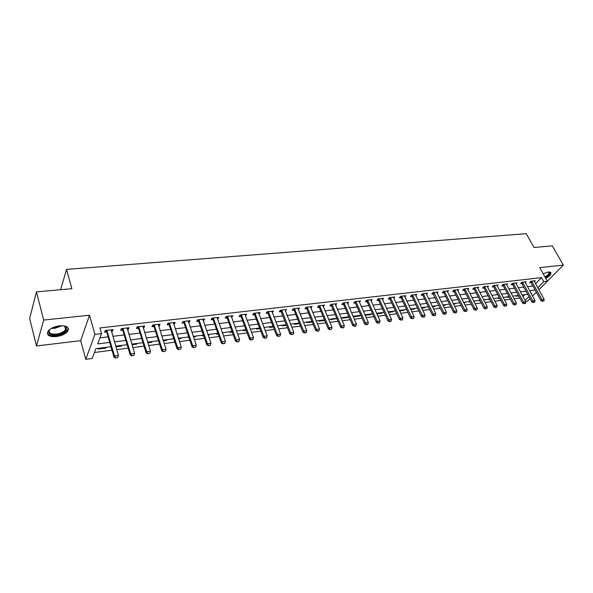 <?xml version="1.0" encoding="UTF-8"?>
<svg xmlns="http://www.w3.org/2000/svg" width="593" height="593" viewBox="0 0 593 593"><rect width="100%" height="100%" fill="white"/><g stroke="black" fill="none" stroke-linecap="round" stroke-linejoin="round"><path stroke-width="0.89" d="M56.313 336.624C61.924 335.764 65.816 333.859 67.965 330.909C69.366 327.195 66.586 325.483 59.619 325.787C54 326.617 50.086 328.5 47.877 331.45C46.447 335.267 49.256 336.994 56.313 336.624M545.76 278.436C548.918 276.597 550.66 274.885 550.979 273.299C551.001 272.291 550.126 271.861 548.347 272.024L543.151 273.766M110.973 346.72L95.91 348.617L92.219 358.469L85.807 359.306L94.917 334.363L101.551 333.585L97.682 343.91L109.72 342.428M80.692 340.656L89.499 315.224L43.674 320.072L36.455 291.867L29.65 318.471L36.477 345.964L80.692 340.656L85.807 359.306M530.053 298.62L527.414 301.281L525.606 301.518M94.465 352.479L111.988 350.233M116.725 349.625L128.17 348.165M132.862 347.565L144.032 346.134M148.687 345.534L159.606 344.14M164.217 343.547L174.876 342.183M179.449 341.598L189.871 340.263M194.408 339.685L204.585 338.381M209.084 337.802L219.032 336.527M223.487 335.957L233.212 334.711M237.637 334.148L247.148 332.932M251.528 332.369L260.824 331.176M265.182 330.62L274.27 329.456M278.584 328.9L287.479 327.766M291.756 327.217L300.451 326.106M304.706 325.557L313.208 324.467M317.425 323.934L325.75 322.866M329.93 322.333L338.077 321.287M342.228 320.754L350.196 319.731M354.31 319.204L362.115 318.211M366.2 317.685L373.835 316.706M377.897 316.188L385.368 315.231M389.393 314.713L396.717 313.779M400.712 313.267L407.88 312.348M411.846 311.844L418.866 310.94M422.802 310.435L429.673 309.561M433.579 309.057L440.317 308.197M444.194 307.7L450.791 306.855M454.646 306.359L461.109 305.536M464.934 305.047L471.265 304.231M475.06 303.749L481.264 302.949M485.037 302.467L491.115 301.689M494.858 301.214L500.826 300.451M504.539 299.969L510.38 299.22M514.072 298.753L519.802 298.02M43.674 320.072L36.477 345.964M547.324 281.223L563.35 265.13L539.719 267.628L547.346 281.26L538.859 289.784M36.455 291.867L71.879 288.709L66.52 269.4L526.273 233.694L534.041 247.496L552.291 245.873L563.35 265.13M522.93 296.552L524.812 294.632M516.948 295.625L516.347 296.248L518.69 295.951M507.89 296.759L507.289 297.389L509.276 297.137M498.706 297.916L498.113 298.546L499.714 298.346M489.388 299.094L488.795 299.724L490.018 299.569M484.488 299.71L483.925 300.31M479.907 300.303L479.344 300.918L480.167 300.814M474.956 300.91L473.963 301.6M470.041 301.815L469.752 302.126L470.167 302.074M465.29 302.126L463.837 302.875M455.483 303.357L453.556 304.172M445.521 304.609L444.95 305.262L443.112 305.491M435.41 305.884L434.847 306.537L432.505 306.833M425.151 307.174L424.595 307.834L421.727 308.197M414.737 308.486L414.181 309.146L410.779 309.576M404.152 309.82L403.611 310.48L399.652 310.984M393.411 311.169L392.87 311.836L388.341 312.407M382.5 312.548L381.966 313.215L376.844 313.86M377.2 313.215L376.792 313.734M371.411 313.942L370.892 314.616L365.51 315.298L366.029 314.616M360.151 315.357L359.64 316.039L354.169 316.729L354.681 316.047M348.714 316.795L348.202 317.477L342.65 318.182L343.154 317.5M336.898 318.523L330.938 319.664L331.435 318.975M319.531 320.472L319.041 321.161L324.734 320.442M307.426 321.992L306.944 322.688L312.207 322.029M295.121 323.541L294.647 324.245L299.458 323.637M282.602 325.12L282.142 325.824L286.493 325.275M269.882 326.721L269.43 327.432L273.291 326.943M256.939 328.352L256.502 329.063L259.867 328.641M243.775 330.004L243.345 330.724L246.191 330.36M236.837 330.879L236.6 331.294M230.38 331.695L229.965 332.414L232.278 332.124M223.324 332.577L222.56 333.348M216.756 333.407L216.349 334.133L218.105 333.911M209.574 334.311L209.173 335.038L208.165 335.164M202.888 335.156L202.495 335.883L203.673 335.734M195.579 336.075L195.193 336.802L193.503 337.017M188.759 336.957L188.389 337.662L188.967 337.595M181.332 337.869L180.961 338.603L178.567 338.907M166.826 339.693L166.47 340.434L163.342 340.827M152.06 341.553L151.719 342.294L147.835 342.784M137.02 343.443L136.694 344.192L132.024 344.785M121.698 345.371L121.387 346.127L115.902 346.816M106.095 347.335L105.799 348.098L98.208 349.055L98.497 348.291M535.516 283.728L541.505 277.635L99.935 327.936L101.551 333.585M99.95 337.862L108.111 336.883M112.826 336.32L124.204 334.956M128.874 334.393L139.992 333.066M144.625 332.51L155.485 331.205M160.073 330.657L170.688 329.389M175.239 328.841L185.609 327.603M190.123 327.062L200.256 325.846M204.733 325.305L214.636 324.119M219.076 323.593L228.765 322.429M233.168 321.903L242.633 320.769M247.007 320.242L256.265 319.138M260.601 318.619L269.652 317.529M273.951 317.018L282.809 315.958M287.079 315.446L295.744 314.409M299.976 313.897L308.449 312.882M312.652 312.378L320.946 311.384M325.12 310.888L333.236 309.917M337.373 309.42L345.319 308.464M349.418 307.975L357.201 307.041M361.27 306.559L368.89 305.647M372.93 305.158L380.387 304.268M384.397 303.786L391.699 302.912M395.687 302.43L402.832 301.578M406.791 301.103L413.788 300.266M417.717 299.791L424.573 298.976M428.472 298.509L435.195 297.701M439.065 297.234L445.647 296.448M449.487 295.989L455.935 295.218M459.753 294.758L466.076 294.002M469.864 293.55L476.053 292.809M479.819 292.356L485.889 291.63M489.625 291.178L495.578 290.466M499.284 290.021L505.117 289.325M508.801 288.88L514.524 288.198M518.178 287.761L523.789 287.086M527.422 286.649L532.922 285.996M534.375 281.653L535.301 280.704L530.957 281.208L529.601 282.602L530.935 282.446L530.379 281.801M525.279 282.728L526.213 281.757L521.803 282.268L520.461 283.669L521.81 283.513L521.24 282.854M516.051 283.817L516.992 282.824L512.522 283.343L511.188 284.751L512.545 284.596L511.974 283.921M506.689 284.922L507.638 283.906L503.101 284.432L501.774 285.856L503.146 285.693L502.567 285.003M497.186 286.041L498.142 285.011L493.539 285.544L492.22 286.968L493.613 286.804L493.02 286.108M487.535 287.182L488.506 286.123L483.829 286.664L482.524 288.102L483.932 287.939L483.325 287.22M477.743 288.339L478.729 287.257L473.977 287.805L472.68 289.251L474.103 289.08L473.488 288.354M467.81 289.517L468.796 288.406L463.978 288.961L462.696 290.414L464.126 290.251L463.504 289.503M457.714 290.711L458.715 289.577L453.823 290.14L452.548 291.6L454.001 291.43L453.363 290.666M447.47 291.926L448.478 290.755L443.505 291.333L442.245 292.801L443.72 292.631L443.067 291.845M437.063 293.164L438.079 291.964L433.031 292.549L431.786 294.024L433.275 293.854M426.493 294.417L427.523 293.187L422.394 293.78L421.163 295.27L422.668 295.092L421.994 294.269M415.76 295.692L416.797 294.424L411.586 295.032L410.371 296.53L411.89 296.352L411.201 295.507M404.849 296.989L405.901 295.692L400.609 296.3L399.4 297.805L400.942 297.627L400.238 296.759M393.767 298.309L394.827 296.974L389.453 297.597L388.259 299.109L389.816 298.924L389.104 298.034M382.507 299.65L383.575 298.272L378.112 298.909L376.94 300.429L378.512 300.243L377.785 299.332M371.07 301.014L372.145 299.598L366.593 300.243L365.436 301.77L367.03 301.585L366.281 300.651M359.432 302.408L360.522 300.94L354.873 301.6L353.739 303.142L355.355 302.949L354.592 301.985M347.609 303.816L348.706 302.311L342.969 302.979L341.85 304.528L343.48 304.335L342.702 303.349M335.586 305.262L336.698 303.705L330.864 304.379L329.76 305.936L331.413 305.743L330.62 304.728M323.348 306.692L324.482 305.113L318.552 305.803L317.47 307.374L319.138 307.181L318.322 306.129M310.902 308.145L312.066 306.551L306.025 307.256L304.965 308.834L306.663 308.634L305.825 307.552M298.242 309.62L299.428 308.019L293.29 308.731L292.253 310.317L293.965 310.117L293.112 309.005M285.359 311.125L286.575 309.509L280.326 310.228L279.318 311.829L281.052 311.629L280.178 310.473M272.254 312.652L273.499 311.021L267.146 311.755L266.153 313.371L267.91 313.163M258.919 314.216L260.194 312.563L253.722 313.312L252.759 314.935L254.538 314.727L253.619 313.489M245.346 315.795L246.651 314.127L240.069 314.89L239.127 316.521L240.928 316.314M231.529 317.411L232.871 315.728L226.163 316.499L225.251 318.144L227.082 317.93L226.103 316.61M217.461 319.056L218.832 317.351L212.005 318.137L211.123 319.797L212.976 319.575L211.975 318.211M203.14 320.724L203.673 320.665L204.548 319.004L197.595 319.812L196.735 321.473L198.618 321.258L197.58 319.835M188.552 322.429L189.152 322.362L189.997 320.687L182.911 321.51L182.088 323.185L184.327 322.926M173.697 324.163L174.357 324.089L175.172 322.407L167.96 323.244L167.159 324.927L169.42 324.667M158.561 325.935L159.295 325.846L160.073 324.156L152.72 325.008L151.956 326.706L154.239 326.439M143.135 327.736L143.936 327.64L144.685 325.935L137.198 326.802L136.464 328.515L138.769 328.24M127.413 329.567L128.296 329.463L129.007 327.751L121.372 328.633L120.675 330.353L122.996 330.086M111.395 331.443L112.351 331.331L113.026 329.604L105.243 330.501L104.583 332.236L106.925 331.961M66.52 269.4L60.619 289.718M89.499 315.224L94.917 334.363M541.505 277.635L543.759 281.682L547.346 281.26M531.476 294.076L531.795 293.75L531.328 293.809M527.688 294.269L522.077 294.973M518.415 295.44L512.686 296.159M509.002 296.626L503.16 297.36M499.447 297.827L493.487 298.575M489.744 299.05L483.666 299.813M479.9 300.288L473.696 301.066M469.901 301.541L463.57 302.341M459.753 302.823L453.289 303.638M449.442 304.12L442.845 304.95M438.968 305.439L432.238 306.284M428.339 306.774L421.467 307.641M417.531 308.138L410.512 309.02M406.553 309.516L399.385 310.421M395.398 310.925L388.081 311.844M384.064 312.348L376.592 313.289M372.537 313.801L364.903 314.757M360.826 315.276L353.028 316.254M348.914 316.773L340.945 317.774M336.802 318.3L328.663 319.323M324.482 319.849L316.173 320.895M311.955 321.421L303.46 322.496M299.213 323.029L290.526 324.119M286.249 324.66L277.368 325.779M273.054 326.32L263.974 327.462M259.63 328.011L250.342 329.182M245.962 329.73L236.466 330.924M232.041 331.48L222.331 332.703M217.876 333.266L207.935 334.519M203.443 335.082L193.281 336.364M188.744 336.935L178.345 338.24M173.779 338.818L163.127 340.16M158.516 340.738L147.62 342.109M142.972 342.695L131.816 344.096M127.124 344.689L115.702 346.127M525.079 300.532L528.963 296.611M536.369 292.282L532.573 296.092M537.74 287.753L543.759 281.682M114.442 341.842L125.849 340.441M130.534 339.863L141.675 338.492M146.315 337.921L157.197 336.579M161.793 336.009L172.43 334.704M176.988 334.141L187.381 332.858M191.902 332.302L202.05 331.05M206.542 330.501L216.46 329.278M220.915 328.73L230.61 327.529M235.028 326.988L244.509 325.816M248.89 325.283L258.163 324.141M262.499 323.6L271.572 322.488M275.878 321.955L284.751 320.865M289.021 320.331L297.701 319.264M301.941 318.745L310.428 317.7M314.638 317.181L322.94 316.158M327.114 315.639L335.245 314.638M339.389 314.127L347.342 313.148M351.456 312.644L359.239 311.681M363.324 311.177L370.944 310.243M374.991 309.739L382.455 308.82M386.473 308.33L393.782 307.426M397.77 306.937L404.93 306.055M408.888 305.565L415.901 304.698M419.829 304.216L426.693 303.371M430.6 302.89L437.323 302.059M441.199 301.585L447.782 300.77M451.629 300.303L458.085 299.502M461.903 299.035L468.233 298.257M472.021 297.79L478.225 297.026M481.99 296.559L488.061 295.811M491.805 295.351L497.757 294.617M501.47 294.158L507.304 293.439M510.996 292.986L516.718 292.282M520.38 291.83L525.984 291.141M529.623 290.689L535.123 290.014M105.598 347.402L105.799 348.098M121.18 345.437L121.387 346.127M136.479 343.51L136.694 344.192M151.504 341.62L151.719 342.294M166.255 339.767L166.47 340.434M180.739 337.943L180.961 338.603M194.971 336.149L195.193 336.802M208.951 334.393L209.173 335.038M222.686 332.658L222.916 333.303M336.335 318.359L336.587 318.945M347.95 316.892L348.202 317.477M359.38 315.454L359.64 316.039M370.632 314.038L370.892 314.616M381.707 312.644L381.966 313.215M392.61 311.273L392.87 311.836M403.344 309.924L403.611 310.48M413.921 308.59L414.181 309.146M424.329 307.278L424.595 307.834M434.587 305.988L434.847 306.537M444.683 304.72L444.95 305.262M454.638 303.468L454.905 304.001M464.445 302.23L464.712 302.764M474.103 301.014L474.378 301.548M322.94 305.291L323.393 306.685M310.524 306.989L310.991 308.13M297.856 308.316L298.383 309.605M291.66 334.474L293.231 334.267L291.66 334.474L290.666 332.792L281.949 310.769L281.215 311.918L289.91 333.918L290.666 332.792L293.809 332.376L285.552 311.103M271.942 311.199L272.498 312.63M258.667 312.741L259.215 314.179M245.154 314.305L245.702 315.758M231.403 315.891L231.945 317.366M217.409 317.514L217.935 318.997M203.154 319.167L203.673 320.665M188.641 320.85L189.152 322.362M173.853 322.555L174.357 324.089M158.798 324.304L159.295 325.846M143.454 326.076L143.936 327.64M127.814 327.892L128.296 329.463M111.884 329.738L112.351 331.331M532.077 281.682L531.098 282.683L540.986 300.688L541.987 299.702L531.639 281.126M531.098 282.683L531.906 281.438M543.796 300.97L542.543 301.281L543.796 300.97L544.166 299.413L534.063 280.845M542.706 301.118L541.987 299.702L544.166 299.413M540.986 300.688L542.543 301.281M522.944 282.742L521.973 283.75L531.832 301.896L532.833 300.903L522.507 282.186M521.973 283.75L522.774 282.498M534.664 302.185L533.396 302.497L534.664 302.185L535.042 300.614L524.961 281.905M533.559 302.334L532.833 300.903L535.042 300.614M531.832 301.896L533.396 302.497M513.679 283.825L512.715 284.84L522.544 303.127L523.537 302.126L513.234 283.261M512.715 284.84L513.508 283.58M525.398 303.416L524.108 303.727L525.398 303.416L525.783 301.837L515.732 282.972M524.271 303.564L523.537 302.126L525.783 301.837M522.544 303.127L524.108 303.727M504.272 284.914L503.316 285.937L513.123 304.372L514.101 303.371L503.828 284.351M503.316 285.937L504.102 284.67M515.992 304.669L514.687 304.987L515.992 304.669L516.377 303.075L506.363 284.054M514.85 304.817L514.101 303.371L516.377 303.075M513.123 304.372L514.687 304.987M494.725 286.026L493.776 287.049L503.553 305.64L504.532 304.632L494.288 285.455M493.776 287.049L494.562 285.774M506.444 305.936L505.125 306.255L506.444 305.936L506.837 304.328L496.852 285.159M505.288 306.092L504.532 304.632L506.837 304.328M503.553 305.64L505.125 306.255M548.688 271.994L548.955 272.061C550.467 272.988 549.496 274.641 546.049 277.027L545.241 277.502M544.945 276.968L545.671 276.538C547.739 275.189 548.873 273.966 549.059 272.884L548.525 272.009M545.412 277.798L546.383 277.227C548.955 275.552 550.356 274.04 550.586 272.691L550.563 272.35M63.444 325.757L66.238 327.106C67.55 330.701 64.237 333.34 56.298 335.015C48.9 335.134 46.936 333.133 50.39 328.996M49.812 329.53L49.508 329.96C48.367 333.014 50.62 334.4 56.253 334.118C60.753 333.436 63.866 331.91 65.593 329.538L65.46 326.787L64.207 325.95M47.314 333.184C48.441 335.282 51.361 336.12 56.09 335.697C61.665 334.852 65.526 332.955 67.661 330.019L68.158 327.981M485.037 287.153L484.096 288.183L493.843 306.929L494.807 305.914L484.6 286.575M484.096 288.183L484.874 286.901M496.749 307.226L495.414 307.545L496.749 307.226L497.156 305.603L487.209 286.271M495.578 307.382L494.807 305.914L497.156 305.603M493.843 306.929L495.414 307.545M475.208 288.294L474.274 289.332L483.977 308.234L484.941 307.211L474.763 287.716M474.274 289.332L475.037 288.042M486.905 308.53L485.556 308.857L486.905 308.53L487.32 306.9L477.409 287.405M485.719 308.686L484.941 307.211L487.32 306.9M483.977 308.234L485.556 308.857M465.223 289.458L464.297 290.503L473.97 309.561L474.919 308.53L464.779 288.873M464.297 290.503L465.053 289.199M476.913 309.857L475.549 310.191L476.913 309.857L477.335 308.212L467.469 288.561M475.705 310.02L474.919 308.53L477.335 308.212M473.97 309.561L475.549 310.191M455.083 290.637L454.171 291.682L463.8 310.902L464.742 309.872L454.638 290.044M454.171 291.682L454.92 290.377M466.773 311.206L465.386 311.54L466.773 311.206L467.202 309.546L457.373 289.732M465.542 311.369L464.742 309.872L467.202 309.546M463.8 310.902L465.386 311.54M444.794 291.83L443.883 292.89L453.475 312.274L454.408 311.229L444.342 291.237M443.883 292.89L444.624 291.571M456.462 312.578L455.061 312.911L456.306 312.748L456.906 310.902L447.115 290.918M455.216 312.741L454.408 311.229L456.906 310.902M453.475 312.274L455.061 312.911M444.728 314.134L445.995 313.964L444.728 314.134L443.912 312.615L442.986 313.66L432.608 293.046M436.707 292.119L446.447 312.281L443.912 312.615L433.891 292.445M445.995 313.964L446.447 312.281M442.986 313.66L444.58 314.312M423.721 294.284L422.831 295.351L432.327 315.068L433.246 314.016L423.269 293.676M422.831 295.351L423.55 294.017M435.366 315.38L433.928 315.728L435.21 315.558L435.818 313.682L426.13 293.35M434.076 315.55L433.246 314.016L435.818 313.682M432.327 315.068L433.928 315.728M412.936 295.536L412.053 296.611L421.504 316.499L422.409 315.446L412.483 294.929M412.053 296.611L412.765 295.27M424.558 316.818L423.105 317.166L424.41 316.988L425.025 315.098L415.389 294.588M423.254 316.988L422.409 315.446L425.025 315.098M421.504 316.499L423.105 317.166M401.98 296.811L401.105 297.894L410.504 317.959L411.401 316.892L401.528 296.196M401.105 297.894L401.809 296.544M413.588 318.271L412.105 318.626L413.432 318.448L414.055 316.543L404.478 295.855M412.254 318.448L411.401 316.892L414.055 316.543M410.504 317.959L412.105 318.626M390.846 298.101L389.986 299.191L399.326 319.434L400.208 318.367L390.394 297.486M389.986 299.191L390.676 297.834M402.432 319.753L400.927 320.116L402.284 319.931L402.914 318.011L393.389 297.137M401.076 319.938L400.208 318.367L402.914 318.011M399.326 319.434L400.927 320.116M379.527 299.421L378.682 300.518L387.963 320.939L388.838 319.864L379.075 298.798M378.682 300.518L379.357 299.146M391.091 321.265L389.571 321.628L390.943 321.443L391.58 319.501L382.122 298.442M389.72 321.443L388.838 319.864L391.58 319.501M387.963 320.939L389.571 321.628M368.031 300.755L367.193 301.859L376.414 322.466L377.274 321.391L367.578 300.125M367.193 301.859L367.86 300.481M379.564 322.792L378.023 323.163L379.424 322.977L380.069 321.021L370.677 299.769M378.171 322.977L377.274 321.391L380.069 321.021M376.414 322.466L378.023 323.163M356.341 302.119L355.518 303.223L364.673 324.023L365.525 322.933L355.889 301.481M355.518 303.223L356.171 301.837M367.845 324.349L366.289 324.719L367.704 324.534L368.364 322.562L359.032 301.118M366.43 324.541L365.525 322.933L368.364 322.562M364.673 324.023L366.289 324.719M344.459 303.497L343.651 304.617L352.739 325.601L353.569 324.512L343.999 302.853M343.651 304.617L344.288 303.216M355.933 325.935L354.355 326.306L355.793 326.12L356.46 324.126L347.201 302.482M354.488 326.128L353.569 324.512L356.46 324.126M352.739 325.601L354.355 326.306M332.376 304.906L331.576 306.025L340.597 327.21L341.412 326.113L331.917 304.253M331.576 306.025L332.206 304.617M343.814 327.544L342.213 327.922L343.681 327.729L344.355 325.72L335.178 303.875M342.346 327.744L341.412 326.113L344.355 325.72M340.597 327.21L342.213 327.922M320.087 306.329L319.308 307.463L328.248 328.848L329.056 327.736L319.634 305.677M319.308 307.463L319.916 306.047M331.494 329.182L329.864 329.567L331.361 329.367L332.043 327.343L322.977 305.691M330.004 329.382L329.056 327.736L332.043 327.343M328.248 328.848L329.864 329.567M307.589 307.782L306.826 308.923L315.691 330.509L316.477 329.397L307.137 307.122M306.826 308.923L307.426 307.5M318.96 330.85L317.307 331.235L318.826 331.035L319.516 328.996L310.502 306.737M317.44 331.05L316.477 329.397L319.516 328.996M315.691 330.509L317.307 331.235M294.877 309.264L294.128 310.406L302.912 332.199L303.683 331.079L294.424 308.597M294.128 310.406L294.714 308.975M306.203 332.547L304.535 332.932L306.077 332.732L306.774 330.672L297.849 308.197M304.661 332.747L303.683 331.079L306.774 330.672M302.912 332.199L304.535 332.932M281.949 310.769L281.497 310.095M281.215 311.918L281.779 310.473M293.231 334.267L293.809 332.376M289.91 333.918L291.534 334.667M278.421 336.238L280.022 336.023L278.421 336.238L277.413 334.541L276.672 335.675L268.073 313.452L267.013 311.97M271.883 311.206L280.615 334.118L277.413 334.541L268.34 311.621M280.022 336.023L280.615 334.118M276.672 335.675L278.302 336.424M255.405 313.853L254.701 315.016L263.203 337.454L263.929 336.313L254.946 313.171M254.701 315.016L255.235 313.556M266.583 337.81L264.834 338.218L266.465 337.995L267.191 335.883L258.555 312.748M264.952 338.025L263.929 336.313L267.191 335.883M263.203 337.454L264.834 338.218M251.239 339.848L252.9 339.626L251.239 339.848L250.202 338.121L249.497 339.27L241.092 316.61L239.98 315.039M244.991 314.32L253.515 337.684L250.202 338.121L241.321 314.75M252.9 339.626L253.515 337.684M249.497 339.27L251.121 340.041M227.905 317.047L227.245 318.233L235.532 341.116L236.222 339.959L227.445 316.351M227.245 318.233L227.734 316.744M238.964 341.479L237.163 341.894L238.853 341.672L239.602 339.515L231.188 315.921M237.274 341.701L236.222 339.959L239.602 339.515M235.532 341.116L237.163 341.894M213.776 318.693L213.139 319.879L221.322 342.999L221.982 341.835L213.324 317.989M213.139 319.879L213.613 318.382M224.777 343.362L222.946 343.784L224.665 343.555L225.422 341.383L217.134 317.544M223.057 343.592L221.982 341.835L225.422 341.383M221.322 342.999L222.946 343.784M199.396 320.368L198.774 321.562L206.838 344.918L207.483 343.747L198.944 319.657M198.774 321.562L199.233 320.057M210.33 345.282L208.469 345.712L210.219 345.482L210.989 343.288L202.821 319.204M208.58 345.519L207.483 343.747L210.989 343.288M206.838 344.918L208.469 345.712M193.822 347.476L195.608 347.239L193.822 347.476L192.71 345.689L192.088 346.868L184.149 323.267L182.94 321.51M188.24 320.895L196.283 345.222L192.71 345.689L184.297 321.347M195.608 347.239L196.283 345.222M192.088 346.868L193.718 347.676M178.797 349.477L180.613 349.233L178.797 349.477L177.663 347.676L177.062 348.854L169.242 324.971L168.041 323.229M173.401 322.614L181.302 347.194L177.663 347.676L169.376 323.074M180.613 349.233L181.302 347.194M177.062 348.854L178.693 349.67M163.475 351.508L165.328 351.264L163.475 351.508L162.326 349.692L161.748 350.886L154.076 326.795L152.861 324.986M158.272 324.364L166.033 349.203L162.326 349.692L154.173 324.838M165.328 351.264L166.033 349.203M161.748 350.886L163.379 351.708M147.865 353.584L149.755 353.332L147.865 353.584L146.693 351.753L146.145 352.946L138.614 328.604L137.398 326.78M142.861 326.15L150.474 351.256L146.693 351.753L138.688 326.632M149.755 353.332L150.474 351.256M146.145 352.946L147.768 353.784M131.95 355.704L133.877 355.444L131.95 355.704L130.756 353.851L130.238 355.051L122.855 330.442L121.639 328.604M127.161 327.966L134.611 353.339L130.756 353.851L122.899 328.455M133.877 355.444L134.611 353.339M130.238 355.051L131.861 355.904M115.724 357.853L117.688 357.594L115.724 357.853L114.508 355.985L114.012 357.201L106.784 332.325L105.576 330.464M111.15 329.819L118.437 355.474L114.508 355.985L106.814 330.323M117.688 357.594L118.437 355.474M114.012 357.201L115.635 358.061M62.198 325.668L54.749 328.344L51.45 328.344M52.614 327.744L54.645 327.655L60.894 325.683M434.172 292.786L433.268 293.846M434.335 293.046L433.439 294.113M268.622 312L267.91 313.156M268.792 312.296L268.073 313.452M241.61 315.135L240.928 316.306M241.774 315.439L241.092 316.61M184.586 321.754L183.986 322.963M184.749 322.066L184.149 323.274L184.749 322.066M169.665 323.489L169.094 324.697M169.828 323.8L169.257 325.016M154.469 325.253L153.913 326.469M154.632 325.572L154.076 326.795M138.977 327.047L138.451 328.277M139.14 327.373L138.614 328.604M123.196 328.878L122.692 330.116M123.359 329.204L122.855 330.442M107.103 330.746L106.629 331.991M107.266 331.079L106.784 332.325M548.577 272.031L549.059 272.884M64.696 326.194L65.593 329.538M65.46 326.787L66.238 327.106M169.813 323.763L169.242 324.971M154.603 325.49L154.047 326.713M139.096 327.254L138.569 328.485M123.292 329.048L122.788 330.286M107.185 330.879L106.71 332.124"/></g></svg>
